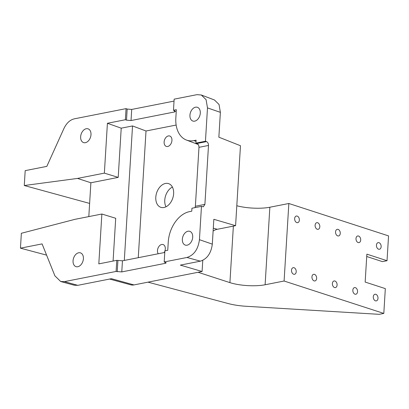 <?xml version="1.0" encoding="UTF-8"?>
<svg xmlns="http://www.w3.org/2000/svg" width="409" height="409" viewBox="0 0 409 409"><rect width="100%" height="100%" fill="white"/><g stroke="black" fill="none" stroke-linecap="round" stroke-linejoin="round"><path stroke-width="0.61" d="M317.655 222.741A3.379 2.311 78.9 0 0 316.801 222.685A3.379 2.311 78.9 0 0 315.109 225.834A3.379 2.311 78.9 0 0 317.256 229.255A3.379 2.311 78.9 0 0 318.11 229.311A3.379 2.311 78.9 0 0 319.807 226.162A3.379 2.311 78.9 0 0 317.655 222.741M314.495 274.373A3.379 2.311 78.9 0 0 313.647 274.316A3.379 2.311 78.9 0 0 311.949 277.466A3.379 2.311 78.9 0 0 314.097 280.886A3.379 2.311 78.9 0 0 314.95 280.942A3.379 2.311 78.9 0 0 316.648 277.793A3.379 2.311 78.9 0 0 314.495 274.373M355.39 287.665A3.379 2.311 78.9 0 0 354.537 287.604A3.379 2.311 78.9 0 0 352.839 290.758A3.379 2.311 78.9 0 0 354.992 294.178A3.379 2.311 78.9 0 0 355.845 294.235A3.379 2.311 78.9 0 0 357.543 291.08A3.379 2.311 78.9 0 0 355.39 287.665M358.55 236.034A3.379 2.311 78.9 0 0 357.696 235.973A3.379 2.311 78.9 0 0 355.999 239.127A3.379 2.311 78.9 0 0 358.151 242.547A3.379 2.311 78.9 0 0 359 242.603A3.379 2.311 78.9 0 0 360.697 239.449A3.379 2.311 78.9 0 0 358.55 236.034M378.995 242.68A3.379 2.311 78.9 0 0 378.141 242.619A3.379 2.311 78.9 0 0 376.444 245.773A3.379 2.311 78.9 0 0 378.596 249.188A3.379 2.311 78.9 0 0 379.45 249.25A3.379 2.311 78.9 0 0 381.147 246.095A3.379 2.311 78.9 0 0 378.995 242.68M375.835 294.311A3.379 2.311 78.9 0 0 374.987 294.25A3.379 2.311 78.9 0 0 373.289 297.404A3.379 2.311 78.9 0 0 375.436 300.82A3.379 2.311 78.9 0 0 376.29 300.881A3.379 2.311 78.9 0 0 377.988 297.726A3.379 2.311 78.9 0 0 375.835 294.311M338.1 229.388A3.379 2.311 78.9 0 0 337.251 229.331A3.379 2.311 78.9 0 0 335.554 232.481A3.379 2.311 78.9 0 0 337.701 235.901A3.379 2.311 78.9 0 0 338.555 235.957A3.379 2.311 78.9 0 0 340.252 232.803A3.379 2.311 78.9 0 0 338.1 229.388M334.945 281.019A3.379 2.311 78.9 0 0 334.092 280.957A3.379 2.311 78.9 0 0 332.394 284.112A3.379 2.311 78.9 0 0 334.547 287.532A3.379 2.311 78.9 0 0 335.4 287.588A3.379 2.311 78.9 0 0 337.093 284.434A3.379 2.311 78.9 0 0 334.945 281.019M297.21 216.095A3.379 2.311 78.9 0 0 296.356 216.039A3.379 2.311 78.9 0 0 294.659 219.193A3.379 2.311 78.9 0 0 296.811 222.608A3.379 2.311 78.9 0 0 297.665 222.67A3.379 2.311 78.9 0 0 299.357 219.515A3.379 2.311 78.9 0 0 297.21 216.095M294.051 267.726A3.379 2.311 78.9 0 0 293.197 267.67A3.379 2.311 78.9 0 0 291.505 270.824A3.379 2.311 78.9 0 0 293.652 274.24A3.379 2.311 78.9 0 0 294.506 274.301A3.379 2.311 78.9 0 0 296.203 271.147A3.379 2.311 78.9 0 0 294.051 267.726M158.217 253.759A5.47 3.727 108 0 1 157.976 248.243A5.47 3.727 108 0 1 161.719 244.47A5.47 3.727 108 0 1 163.084 244.541A5.47 3.727 108 0 1 164.955 250.84M164.858 251.121A5.47 3.727 108 0 1 164.152 252.588M168.355 135.936A5.47 3.727 108 0 1 169.725 136.008A5.47 3.727 108 0 1 171.821 141.402A5.47 3.727 108 0 1 167.71 146.478A5.47 3.727 108 0 1 166.34 146.412A5.47 3.727 108 0 1 164.244 141.013A5.47 3.727 108 0 1 168.355 135.936M165.988 206.796A12.469 8.492 108 0 1 164.761 200.144A12.469 8.492 108 0 1 172.399 187.066M155.798 197.23A12.469 8.492 108 0 1 168.564 183.615A12.469 8.492 108 0 1 173.631 193.718A12.469 8.492 108 0 1 160.86 207.332A12.469 8.492 108 0 1 155.798 197.23M80.639 136.734A7.239 4.928 108 0 1 88.053 128.83A7.239 4.928 108 0 1 90.992 134.694A7.239 4.928 108 0 1 83.579 142.598A7.239 4.928 108 0 1 80.639 136.734M73.053 260.773A7.239 4.928 108 0 1 80.466 252.869A7.239 4.928 108 0 1 83.405 258.733A7.239 4.928 108 0 1 75.992 266.637A7.239 4.928 108 0 1 73.053 260.773M189.94 115.195A7.239 4.928 108 0 1 197.358 107.286A7.239 4.928 108 0 1 200.298 113.15A7.239 4.928 108 0 1 192.884 121.059A7.239 4.928 108 0 1 189.94 115.195M182.358 239.229A7.239 4.928 108 0 1 189.771 231.325A7.239 4.928 108 0 1 192.711 237.189A7.239 4.928 108 0 1 185.297 245.093A7.239 4.928 108 0 1 182.358 239.229M236.801 205.742A24.934 6.483 -176.5 0 0 269.853 207.235L288.841 203.493L388.55 235.901L387.032 260.707L382.425 261.617L366.725 256.509M174.035 101.095L131.713 109.438L127.173 109.055L126.059 108.636L74.346 118.83C69.985 119.878 66.509 123.119 63.906 128.544L46.825 166.376L25.189 170.64L24.279 185.522L77.521 178.421L90.885 182.767L118.211 177.383L121.217 128.175L132.531 125.946L124.305 260.441M176.146 125.057L146.013 130.998L132.531 125.946M213.12 231.019A17.884 12.178 108 0 1 217.307 229.28L235.584 225.681L240.472 145.732L218.861 137.179L220.379 112.342L207.491 107.904L205.451 141.238L195.926 143.119L196.11 140.159L193.886 140.599A27.495 18.727 -72 0 1 186.432 140.047A27.495 18.727 -72 0 1 175.839 117.971L176.345 109.694L173.472 110.261L175.497 111.406L174.525 111.969L131.033 120.543L126.499 120.159L125.379 119.74L107.414 123.283L121.217 128.175M146.013 130.998L138.268 257.69M77.521 178.421L104.361 173.13L118.211 177.383M207.491 107.904L206.085 99.689L201.294 94.99L196.928 94.668L174.152 99.157L173.472 110.261M205.451 141.238L206.535 141.611C207.823 142.255 208.483 143.539 208.503 145.456L204.899 204.377L203.334 206.796L201.468 206.361L199.434 239.694L212.317 244.132L213.835 219.301L235.584 225.681M164.776 252.465L122.455 260.809L116.78 260.334L116.1 271.438L64.387 281.627L77.792 285.329L111.442 278.693L133.994 284.915L202.087 271.494L202.772 260.349M133.994 284.915A14.289 9.729 108 0 1 130.722 284.822L109.602 279.056M116.78 260.334L98.814 263.871L101.861 214.025L75.021 219.316L21.36 233.278L20.45 248.166L42.086 243.902L54.898 275.84L60.701 281.525L64.387 281.627M20.45 248.166L46.59 255.129M147.986 282.159L228.488 303.616A28.957 7.531 -176.5 0 0 246.203 306.285L379.204 314.332L383.811 313.427L284.097 281.019L265.114 284.761A24.934 6.483 3.5 0 1 229.914 282.629L198.084 272.287M284.097 281.019L288.841 203.493M387.032 260.707L366.868 254.153L365.16 282.062L385.324 288.616L383.811 313.427M202.087 271.494L180.343 265.114L200.374 261.167L186.969 257.471L164.198 261.959L164.873 250.855L167.751 250.288L168.257 242.01A27.495 18.727 -72 0 1 189.541 211.632L191.765 211.192L191.944 208.237L201.468 206.361M186.969 257.471C194.019 255.17 198.171 249.245 199.434 239.694M195.926 143.119L197.005 143.487C198.299 144.137 198.953 145.415 198.978 147.332L195.374 206.254L195.027 207.629M104.361 173.13L107.414 123.283M126.059 108.636L125.379 119.74M164.198 261.959L166.233 262.839L165.267 263.34L121.775 271.913L116.1 271.438M24.279 185.522L89.622 203.416M90.885 182.767L88.814 216.596M77.792 285.329L74.259 285.226L60.701 281.525M201.294 94.99L214.439 99.97L219.03 104.474L220.379 112.342M212.317 244.132C211.11 253.289 207.133 258.963 200.374 261.167M113.088 261.06L115.706 218.273L101.861 214.025M269.853 207.235L265.114 284.761M117.904 260.64L117.225 271.745M122.455 260.809L121.775 271.913M165.333 262.271L165.267 263.34M233.37 226.116L229.914 282.629M127.173 109.055L126.499 120.159M131.713 109.438L131.033 120.543M174.602 110.686L174.525 111.969M193.886 140.599L196.034 141.402M195.374 206.254L204.899 204.377M197.005 143.487L206.535 141.611M198.978 147.332L208.503 145.456M213.293 228.176L217.307 229.28M186.432 140.047L198.237 144.515"/></g></svg>
